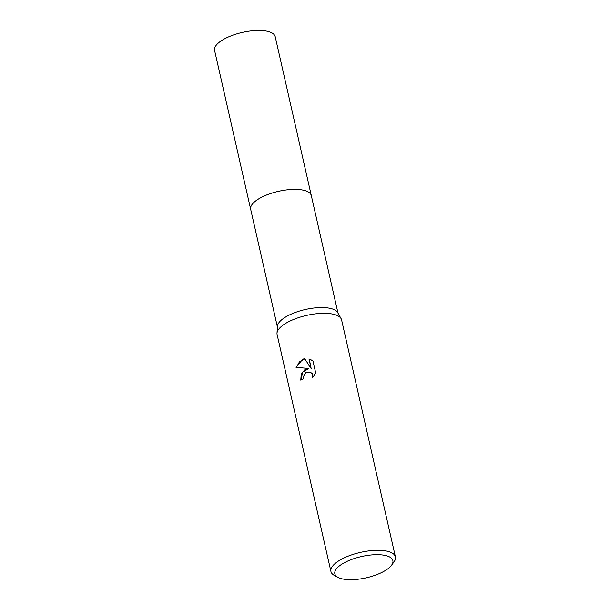 <?xml version="1.0" encoding="UTF-8"?>
<svg xmlns="http://www.w3.org/2000/svg" width="610" height="610" viewBox="0 0 610 610"><rect width="100%" height="100%" fill="white"/><g stroke="black" fill="none" stroke-linecap="round" stroke-linejoin="round"><path stroke-width="0.91" d="M277.397 326.914L250.687 209.329A31.079 11.392 -12.8 0 1 266.311 195.116A31.079 11.392 -12.8 0 1 311.298 195.558L338.009 313.143M250.725 209.482A31.079 11.392 -12.8 0 1 266.311 195.108A31.079 11.392 -12.8 0 1 311.336 195.719M338.146 577.441L334.608 575.581A33.062 12.116 -12.8 0 1 330.94 571.524L277.1 334.547A33.062 12.116 -12.8 0 1 277.001 333.235L277.443 326.274A31.079 11.392 -12.8 0 1 293.166 313.296A31.079 11.392 -12.8 0 1 337.704 312.587L341.104 318.672A33.062 12.116 -12.8 0 1 341.585 319.899L395.417 556.869A33.062 12.116 -12.8 0 1 393.869 562.115L391.483 565.325A29.753 10.904 -12.8 0 1 377.918 574.208A29.753 10.904 -12.8 0 1 338.146 577.441A29.753 10.904 -12.8 0 1 349.804 560.178A29.753 10.904 -12.8 0 1 382.493 554.993A29.753 10.904 -12.8 0 1 391.483 565.325M277.001 333.235A33.062 12.116 -12.8 0 1 293.723 319.426A33.062 12.116 -12.8 0 1 341.104 318.672M305.084 369.424L308.927 368.486L296.048 367.38L302.766 359.214L304.672 358.695L311.153 368.539L308.973 358.947L313.014 361.089L315.698 372.923L312.64 377.498L312.678 375.188L311.878 373.472L310.459 372.275L305.808 372.603L303.414 376.423L303.46 378.81A33.062 12.116 167.2 0 0 300.776 380.167L301.226 374.052L305.084 369.424M330.94 571.524A33.062 12.116 -12.8 0 1 347.563 556.404A33.062 12.116 -12.8 0 1 395.417 556.869M301.035 380.03L302.583 372.199L308.927 368.486M310.543 372.321L312.198 373.633L313.075 377.033M311.039 359.755L309.293 359.107L311.153 368.539M304.794 358.886L299.479 361.783L296.422 367.395M250.679 209.321L214.583 50.409A31.079 11.392 -12.8 0 1 236.093 34.099A31.079 11.392 -12.8 0 1 271.519 32.704A31.079 11.392 -12.8 0 1 275.194 36.638L311.306 195.551A31.087 11.392 -12.8 0 0 307.631 191.616A31.087 11.392 -12.8 0 0 272.197 193.012A31.087 11.392 -12.8 0 0 250.679 209.321A31.087 11.392 -12.8 0 0 250.74 209.55"/></g></svg>
